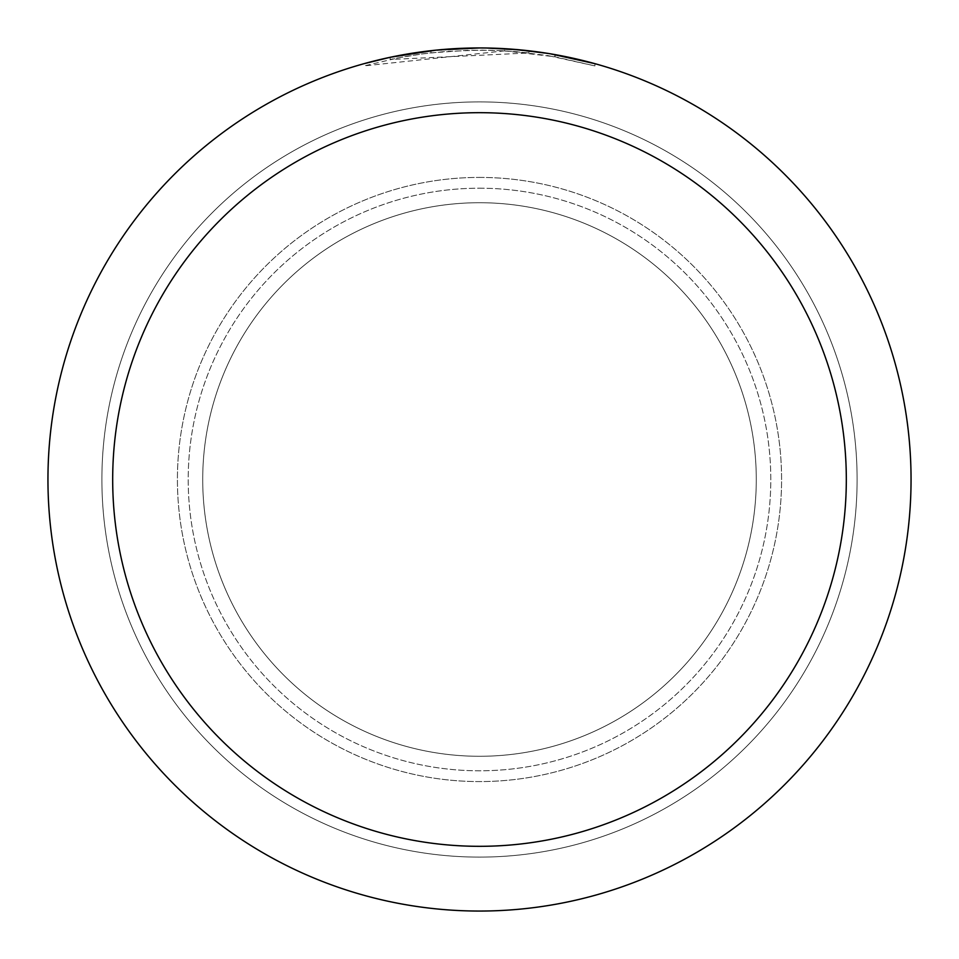<?xml version="1.0" encoding="UTF-8"?>
<svg xmlns="http://www.w3.org/2000/svg" width="959" height="959" viewBox="0 0 959 959"><rect width="100%" height="100%" fill="white"/><g stroke="black" fill="none" stroke-linecap="round" stroke-linejoin="round"><path stroke-width="0.72" stroke-dasharray="4.79 3.6" d="M479.5 202.721A276.779 276.779 0 0 1 756.279 479.5A276.779 276.779 0 0 1 479.5 756.279A276.779 276.779 0 0 1 202.721 479.5A276.779 276.779 0 0 1 479.5 202.721A276.779 276.779 0 0 1 756.279 479.5A276.779 276.779 0 0 1 479.5 756.279A276.779 276.779 0 0 1 202.721 479.5A276.779 276.779 0 0 1 479.5 202.721A276.779 276.779 0 0 1 756.279 479.5A276.779 276.779 0 0 1 479.5 756.279A276.779 276.779 0 0 1 202.721 479.5A276.779 276.779 0 0 1 479.5 202.721A276.779 276.779 0 0 1 756.279 479.5A276.779 276.779 0 0 1 479.5 756.279A276.779 276.779 0 0 1 202.721 479.5A276.779 276.779 0 0 1 479.5 202.721M479.5 177.415A302.085 302.085 0 0 1 781.585 479.5A302.085 302.085 0 0 1 479.5 781.585A302.085 302.085 0 0 1 177.415 479.5A302.085 302.085 0 0 1 479.5 177.415A302.085 302.085 0 0 1 781.585 479.5A302.085 302.085 0 0 1 479.5 781.585A302.085 302.085 0 0 1 177.415 479.5A302.085 302.085 0 0 1 479.5 177.415M479.5 188.204A291.296 291.296 0 0 1 770.796 479.5A291.296 291.296 0 0 1 479.5 770.796A291.296 291.296 0 0 1 188.204 479.5A291.296 291.296 0 0 1 479.5 188.204A291.296 291.296 0 0 1 770.796 479.5A291.296 291.296 0 0 1 479.5 770.796A291.296 291.296 0 0 1 188.204 479.5A291.296 291.296 0 0 1 479.5 188.204M479.5 101.894A377.606 377.606 0 0 1 857.106 479.5A377.606 377.606 0 0 1 479.5 857.106A377.606 377.606 0 0 1 101.894 479.5A377.606 377.606 0 0 1 479.5 101.894A377.606 377.606 0 0 1 857.106 479.5A377.606 377.606 0 0 1 479.5 857.106A377.606 377.606 0 0 1 101.894 479.5A377.606 377.606 0 0 1 479.5 101.894A377.606 377.606 0 0 1 857.106 479.5A377.606 377.606 0 0 1 479.5 857.106A377.606 377.606 0 0 1 101.894 479.5A377.606 377.606 0 0 1 479.5 101.894M516.793 49.568L479.5 47.95A431.55 431.55 0 0 1 911.05 479.5A431.55 431.55 0 0 1 479.5 911.05A431.55 431.55 0 0 1 47.95 479.5A431.55 431.55 0 0 1 479.5 47.95L528.96 50.791L479.5 47.95L504.53 48.693L550.334 53.8M594.88 63.666L548.488 53.512L548.5 55.682L594.88 65.907L554.877 56.785L504.542 50.839L504.542 48.681M504.53 50.863L364.12 65.907L398.8 57.756L422.272 53.944L445.899 51.426L481.526 50.108L505.285 50.887L528.972 52.961L390.157 59.506A429.392 429.392 0 0 1 430.963 52.865L469.275 50.228L493.01 50.324L516.793 51.726L548.488 55.682M451.03 48.885L430.963 50.695L430.963 52.865L430.963 50.683A431.55 431.55 0 0 0 390.157 57.3L421.457 51.87M437.52 50L435.698 50.18M594.916 65.907L594.916 63.666L594.916 65.907M390.157 59.506L390.157 57.3L390.157 59.506M528.972 52.961L528.972 50.791M457.191 48.525L479.5 47.962L437.843 49.964L396.57 55.994L364.096 63.666L364.096 65.907M554.901 56.785L554.901 54.591L554.901 56.785M428.589 50.971L479.5 47.95M555.057 54.615L555.057 56.809"/><path stroke-width="1.44" d="M479.5 47.95A431.55 431.55 0 0 1 911.05 479.5A431.55 431.55 0 0 1 479.5 911.05A431.55 431.55 0 0 1 47.95 479.5A431.55 431.55 0 0 1 479.5 47.95L437.52 50M550.334 53.8L594.88 63.666M548.5 53.5L516.793 49.568M479.5 112.683A366.817 366.817 0 0 1 846.317 479.5A366.817 366.817 0 0 1 479.5 846.317A366.817 366.817 0 0 1 112.683 479.5A366.817 366.817 0 0 1 479.5 112.683M435.698 50.18L390.157 57.3L364.12 63.666M451.03 48.885L457.191 48.525M421.457 51.87L428.589 50.971"/></g></svg>
